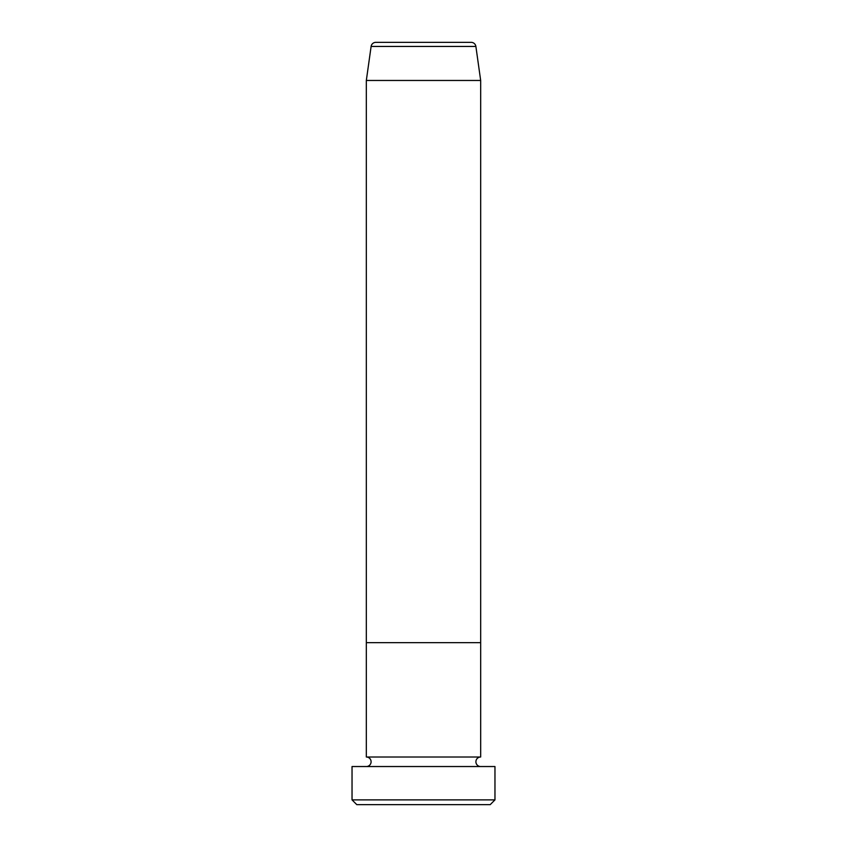 <?xml version="1.0" encoding="UTF-8"?>
<svg xmlns="http://www.w3.org/2000/svg" width="847" height="847" viewBox="0 0 847 847"><rect width="100%" height="100%" fill="white"/><g stroke="black" fill="none" stroke-linecap="round" stroke-linejoin="round"><path stroke-width="0.64" stroke-dasharray="4.24 3.18" d="M366.328 766.535L480.673 766.535L366.328 766.535M366.328 757.006L480.673 757.006M366.328 642.661L480.673 642.661L366.328 642.661M356.799 804.65L490.201 804.65M352.034 766.535L494.966 766.535M494.966 799.886L352.034 799.886M366.328 80.465L480.673 80.465M471.176 42.35L375.824 42.35M371.113 46.447L475.887 46.447"/><path stroke-width="1.27" d="M490.201 804.65L356.799 804.65L352.034 799.886L494.966 799.886L490.201 804.65M475.887 46.447L371.113 46.447A4.764 4.764 0 0 1 375.824 42.35L471.176 42.35A4.764 4.764 0 0 1 475.887 46.447L480.673 80.465L480.673 642.661L366.328 642.661L366.328 757.006A4.764 4.764 0 0 1 371.092 761.771A4.764 4.764 0 0 1 366.328 766.535M371.113 46.447L366.328 80.465L366.328 642.661L480.673 642.661L480.673 757.006A4.764 4.764 0 0 0 475.908 761.771A4.764 4.764 0 0 0 480.673 766.535M480.673 757.006L366.328 757.006M494.966 799.886L494.966 766.535L352.034 766.535L352.034 799.886M480.673 80.465L366.328 80.465"/></g></svg>
